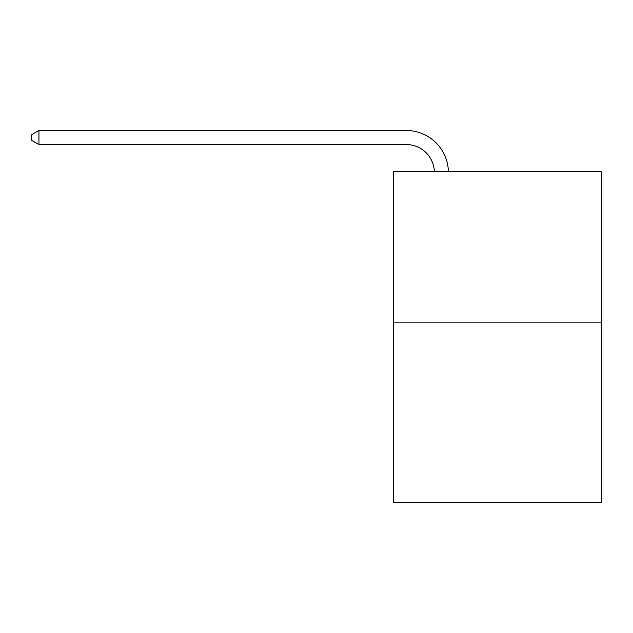 <?xml version="1.0" encoding="UTF-8"?>
<svg xmlns="http://www.w3.org/2000/svg" width="633" height="633" viewBox="0 0 633 633"><rect width="100%" height="100%" fill="white"/><g stroke="black" fill="none" stroke-linecap="round" stroke-linejoin="round"><path stroke-width="0.95" d="M601.35 322.87L601.35 171.321L393.679 171.321L393.679 502.483L601.35 502.483L601.35 322.87L393.679 322.87M434.341 171.321A28.066 28.066 0 0 0 406.307 144.553A28.066 28.066 0 0 1 434.341 171.321A28.066 28.066 0 0 0 406.307 144.553A28.066 28.066 0 0 1 434.341 171.321A28.066 28.066 0 0 0 406.307 144.553A28.066 28.066 0 0 1 434.341 171.321A28.066 28.066 0 0 0 406.307 144.553A28.066 28.066 0 0 1 434.341 171.321A28.066 28.066 0 0 0 406.307 144.553A28.066 28.066 0 0 1 434.341 171.321A28.066 28.066 0 0 0 406.307 144.553A28.066 28.066 0 0 1 434.341 171.321A28.066 28.066 0 0 0 406.307 144.553A28.066 28.066 0 0 1 434.341 171.321A28.066 28.066 0 0 0 406.307 144.553A28.066 28.066 0 0 1 434.341 171.321A28.066 28.066 0 0 0 406.307 144.553A28.066 28.066 0 0 1 434.341 171.321A28.066 28.066 0 0 0 406.307 144.553A28.066 28.066 0 0 1 434.341 171.321A28.066 28.066 0 0 0 406.307 144.553A28.066 28.066 0 0 1 434.341 171.321A28.066 28.066 0 0 0 406.307 144.553A28.066 28.066 0 0 1 434.341 171.321A28.066 28.066 0 0 0 406.307 144.553A28.066 28.066 0 0 1 434.341 171.321A28.066 28.066 0 0 0 406.307 144.553A28.066 28.066 0 0 1 434.341 171.321A28.066 28.066 0 0 0 406.307 144.553A28.066 28.066 0 0 1 434.341 171.321A28.066 28.066 0 0 0 406.307 144.553A28.066 28.066 0 0 1 434.341 171.321A28.066 28.066 0 0 0 406.307 144.553A28.066 28.066 0 0 1 434.341 171.321A28.066 28.066 0 0 0 406.307 144.553A28.066 28.066 0 0 1 434.341 171.321A28.066 28.066 0 0 0 406.307 144.553L38.945 144.553L31.65 140.344L31.65 134.726L38.945 130.517L406.307 130.517A42.095 42.095 0 0 1 448.378 171.321M38.945 130.517L406.307 130.517L38.945 130.517L406.307 130.517L38.945 130.517L406.307 130.517L38.945 130.517L406.307 130.517L38.945 130.517L406.307 130.517L38.945 130.517L406.307 130.517L38.945 130.517L406.307 130.517L38.945 130.517L406.307 130.517L38.945 130.517L406.307 130.517L38.945 130.517L406.307 130.517L38.945 130.517L406.307 130.517L38.945 130.517L406.307 130.517L38.945 130.517L406.307 130.517L38.945 130.517L406.307 130.517L38.945 130.517L406.307 130.517L38.945 130.517L406.307 130.517L38.945 130.517L406.307 130.517L38.945 130.517L406.307 130.517L38.945 130.517L38.945 144.553"/></g></svg>
